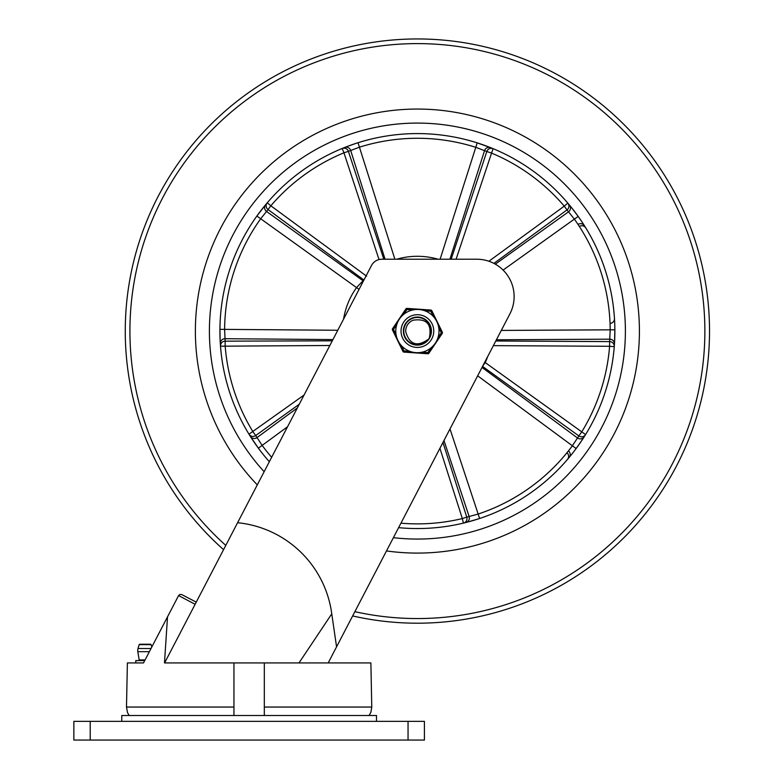 <?xml version="1.0" encoding="UTF-8"?>
<svg xmlns="http://www.w3.org/2000/svg" width="779" height="779" viewBox="0 0 779 779"><rect width="100%" height="100%" fill="white"/><g stroke="black" fill="none" stroke-linecap="round" stroke-linejoin="round"><path stroke-width="1.17" d="M121.767 721.354L121.767 715.511L376.5 715.511L376.5 721.354M424.409 740.05L424.409 721.354L73.859 721.354L73.859 740.05L424.409 740.05M371.768 707.332L370.892 712.22L369.119 715.511M264.324 715.511L264.324 707.05L371.768 707.05L370.882 662.929L264.324 662.929L264.324 707.05M129.148 715.511L127.522 712.6L126.49 707.05L233.943 707.05L233.943 715.511L233.943 707.332M196.25 602.138L181.741 594.581L179.959 594.426L178.586 595.575L195.13 604.29L164.603 662.929M126.49 707.05L127.386 662.929L143.521 662.929L178.547 595.653M233.943 707.05L233.943 662.929L164.476 662.929L167.514 616.851M476.729 259.212L381.856 259.212A11.685 11.685 0 0 0 371.486 265.503L237.595 522.709A105.613 105.613 0 0 1 331.766 613.852L336.557 646.852L509.904 313.869A37.392 37.392 0 0 0 476.729 259.212M298.99 662.929L331.766 613.852M328.193 662.929L352.653 615.936A292.125 292.125 0 0 0 417.047 623.2A292.125 292.125 0 0 1 352.653 615.936M233.943 662.929L264.324 662.929M237.595 522.709L195.13 604.29M145.098 659.91L139.178 659.91A0.584 0.584 0 0 1 138.604 660.592M143.521 662.929L135.789 662.929L135.789 660.592L144.738 660.592M139.178 659.91L137.805 651.682L149.383 651.682M151.808 647.008L151.107 644.652A0.584 0.584 0 0 0 150.542 644.233L139.723 644.233A0.584 0.584 0 0 0 139.168 644.652L138.01 648.518A7.011 7.011 0 0 0 137.805 651.682M257.284 484.879A222.015 222.015 0 0 1 417.661 109.06A222.015 222.015 0 0 1 639.413 331.338A222.015 222.015 0 0 1 386.491 550.928M417.641 123.082A207.993 207.993 0 0 1 625.391 331.318A207.993 207.993 0 0 1 393.395 537.676A207.993 207.993 0 0 0 625.391 331.318A207.993 207.993 0 0 0 227.04 247.264A207.993 207.993 0 0 0 264.149 471.704A207.993 207.993 0 0 1 417.641 123.082M417.739 38.95A292.125 292.125 0 0 0 223.573 549.643A292.125 292.125 0 0 1 417.739 38.95A292.125 292.125 0 0 1 709.523 331.416A292.125 292.125 0 0 1 417.047 623.2M265.376 457.117L263.984 455.413M263.341 454.624L261.948 452.872M257.498 446.961L256.622 445.734A197.477 197.477 0 0 1 252.678 439.999M252.036 439.015A197.477 197.477 0 0 1 251.656 438.431M304.044 395.06L248.978 434.185A197.477 197.477 0 0 1 220.496 346.188A197.477 197.477 0 0 0 248.978 434.185A4.674 4.674 148.5 0 0 255.687 435.539L299.263 404.243M220.175 341.173A197.477 197.477 0 0 1 220.145 340.481L220.321 343.695A4.674 4.674 -3.7 0 1 225.024 338.719L224.605 329.381L219.931 329.332L220.126 340.102A197.477 197.477 0 0 1 219.921 332.351L219.931 329.332A197.477 197.477 0 0 1 256.885 216.036L265.678 204.673A4.674 4.674 39.8 0 0 266.545 211.46L268.18 209.434M220.223 320.188L220.35 318.027M250.546 225.443L251.734 223.592M252.289 222.736L252.932 221.762M257.771 214.809L258.667 213.602M355.166 143.657L347.853 146.248M366.821 140.181L368.915 139.645M398.614 527.656A197.477 197.477 0 0 0 614.874 331.309A197.477 197.477 0 0 0 237.439 249.747A197.477 197.477 0 0 0 269.33 461.743M347.502 146.384L344.503 147.543A4.674 4.674 68.3 0 1 350.677 150.483L359.431 147.192A192.803 192.803 0 0 1 475.794 147.328L484.538 150.639A4.674 4.674 111.8 0 1 490.731 147.718L477.206 142.878L440.106 259.212M297.335 407.953L257.021 437.584A4.674 4.674 -32.2 0 1 250.293 436.308L258.385 448.178L262.153 445.403L255.6 435.403M366.607 276.185L270.839 205.802L268.073 209.561L363.842 279.953L364.28 279.349M493.896 263.38L567.005 209.911L564.249 206.143L488.9 261.247M567.005 209.911A4.674 4.674 139.6 0 0 567.803 203.115L564.249 206.143A192.803 192.803 0 0 0 491.257 152.976L486.817 151.516L451.168 259.212M456.085 259.212L493.049 148.662A4.674 4.674 -67.5 0 0 486.817 151.516M493.36 345.642L609.597 346.285L609.626 341.611L495.785 340.988M482.483 366.364L578.855 435.919L581.592 432.131A192.803 192.803 0 0 0 609.597 346.285L614.261 346.655A4.674 4.674 4.5 0 0 609.626 341.611M578.855 435.919A4.674 4.674 -148.4 0 0 585.574 434.585L485.22 362.576L482.795 365.935M439.921 448.295L462.327 518.571L466.777 517.149L442.959 442.453M400.942 523.176A192.803 192.803 0 0 0 462.327 518.571L463.417 523.118A4.674 4.674 76.5 0 0 466.777 517.149M332.282 340.822L225.141 341.163L225.16 345.827A192.803 192.803 0 0 0 252.961 431.741L255.687 435.539M225.141 341.163A4.674 4.674 -4.4 0 0 220.496 346.188L329.848 345.496M383.823 259.212L348.398 151.35L343.958 152.801L379.022 259.563M348.398 151.35A4.674 4.674 67.6 0 0 342.176 148.487L343.958 152.801A192.803 192.803 0 0 0 270.839 205.802L267.285 202.764A4.674 4.674 -139.5 0 0 268.073 209.561M566.898 209.785L574.366 219.123L578.174 216.416L571.689 207.818M571.455 207.526L569.809 205.51M614.534 342.575L614.865 329.799A197.477 197.477 0 0 0 578.174 216.416L576.402 213.972M503.088 270.079L574.366 219.123A192.803 192.803 0 0 1 610.191 329.829L609.753 339.177A4.674 4.674 -176.2 0 1 614.436 344.152A197.477 197.477 0 0 0 614.621 340.949M337.784 330.257L224.605 329.381A192.803 192.803 0 0 1 260.692 218.753L266.545 211.46L363.043 280.771L356.539 287.607A74.784 74.784 0 0 0 343.568 319.127M578.953 435.782L572.37 445.773L576.129 448.548L582.293 439.726A197.477 197.477 0 0 1 581.855 440.388M482.016 367.425L577.521 437.964A4.674 4.674 -147.7 0 0 584.25 436.707A197.477 197.477 0 0 1 582.507 439.414L583.568 437.769M477.654 375.819L572.37 445.773A192.803 192.803 0 0 1 478.16 514.052L466.611 517.188M466.796 522.271L479.63 518.493L449.999 428.947M478.608 373.978L481.665 368.097M492.61 513.663L490.293 514.607M466.3 139.753L468.422 140.308M469.406 140.571L471.558 141.174M614.65 321.669L614.699 322.847M614.874 331.309L614.865 332.818A197.477 197.477 0 0 1 614.68 339.771M581.261 441.274A197.477 197.477 0 0 1 579.683 443.582M578.914 444.692A197.477 197.477 0 0 1 577.901 446.114L576.129 448.548M405.732 331.766A11.685 11.685 0 0 1 413.133 320.198C426.892 318.231 432.257 324.376 429.21 338.631C417.534 347.346 409.715 345.058 405.732 331.766M413.863 344.639L420.514 344.746L426.464 341.767L429.19 338.651L427.681 340.608L422.121 344.279L415.499 344.97L409.306 342.526L404.934 337.502L403.376 331.026L404.983 324.561L409.394 319.565L415.606 317.17L422.228 317.91L427.759 321.63L430.953 327.472L431.079 334.133L429.219 338.612L430.368 336.392L431.362 329.809L429.21 323.519L424.389 318.923L418.011 317.063L411.478 318.358L406.287 322.516L403.59 328.602L404.009 335.243L407.427 340.939L413.094 344.425L419.735 344.902L425.84 342.273L429.2 338.641L422.958 343.948L416.405 345.058L410.075 343.033L405.392 338.32L403.405 331.981L404.564 325.437L408.605 320.159L414.613 317.335L421.264 317.598L427.038 320.89L430.641 326.469L431.274 333.091L429.21 338.622L431.41 330.608L429.618 324.2L425.081 319.341L418.81 317.121L412.218 318.046L406.794 321.893L403.756 327.813L403.785 334.464L406.881 340.345L412.334 344.152L418.927 345.009L425.178 342.741L429.21 338.631L431.41 331.426L429.998 324.921L425.743 319.809L419.618 317.228L412.987 317.764L407.349 321.289L403.97 327.014L403.61 333.655L406.356 339.712L411.575 343.831L418.109 345.078L424.477 343.179L429.21 338.631L431.371 332.253L430.339 325.68L426.405 320.325L420.436 317.384L413.795 317.52L407.953 320.705L404.243 326.226L403.483 332.828L405.859 339.04L410.815 343.461L417.262 345.097L423.737 343.578L428.781 339.255L431.245 333.285L430.612 326.391L426.785 320.656L420.699 317.452L413.853 317.511L407.875 320.782L404.155 326.469L403.541 333.208L406.132 339.43L411.312 343.705L417.856 345.087L424.282 343.286L429.21 338.631L431.352 332.419L430.397 325.817L426.493 320.403L420.533 317.404L413.853 317.511L407.992 320.675L404.252 326.206L403.483 332.828L405.869 339.06L410.864 343.481L417.34 345.097L423.825 343.539L428.859 339.157L431.293 332.945L430.583 326.313L426.892 320.763L421.059 317.54L414.389 317.374L408.4 320.315L404.447 325.69L403.425 332.273L405.557 338.592L410.367 343.208L416.765 345.087L423.309 343.792L429.2 338.641L422.744 344.036L416.152 345.039L409.851 342.887L405.246 338.076L403.386 331.669L404.691 325.135L408.868 319.945L414.973 317.267L421.624 317.705L427.32 321.172L430.777 326.868L431.206 333.519L429.21 338.622L430.914 334.785L431.108 328.125L428.197 322.136L422.861 318.163L416.288 317.102L409.958 319.186L405.314 323.957L403.395 330.335L404.632 336.869L408.741 342.108L414.808 344.854L421.458 344.493L427.184 341.114L429.19 338.651L426.639 341.621L420.738 344.688L414.087 344.698L408.177 341.64L404.34 336.197L403.454 329.605L405.703 323.334L410.582 318.815L417.008 317.063L423.513 318.455L428.645 322.701L431.235 328.826L430.709 335.467L429.219 338.602L430.456 336.168L431.342 329.575L429.073 323.314L424.185 318.806L417.768 317.053L411.263 318.465L406.141 322.71L403.551 328.845L404.087 335.476L407.612 341.114L413.337 344.493L419.978 344.854L426.035 342.117L429.2 338.651L422.608 344.094L416.025 345.029L409.754 342.828L405.197 337.989L403.386 331.591L404.72 325.077L408.917 319.906L415.012 317.257L421.653 317.715L427.33 321.172L430.768 326.868L431.206 333.509L429.21 338.622L431.4 330.354L429.492 323.986L424.867 319.205L418.557 317.102L411.984 318.134L406.638 322.087L403.707 328.056L403.853 334.707L407.047 340.54L412.568 344.24L419.18 344.98L425.383 342.594L429.2 338.641L423.348 343.773L416.823 345.087L410.436 343.247L405.606 338.67L403.434 332.38L404.408 325.788L408.303 320.403L414.253 317.413L420.913 317.501L426.775 320.646L430.524 326.148L431.313 332.76L429.21 338.631L431.42 331.172L429.891 324.707L425.548 319.663L419.375 317.189L412.763 317.842L407.183 321.464L403.902 327.248L403.658 333.889L406.502 339.907L411.789 343.928L418.342 345.068L424.682 343.062L429.375 338.359L431.391 332.02L430.251 325.466L425.957 319.974L419.599 317.228L412.753 317.842L407.066 321.591L403.824 327.54L403.736 334.249L406.755 340.199L412.179 344.094L418.781 345.029L425.081 342.809L429.628 337.93L431.41 331.503L430.018 324.979L425.772 319.828L419.638 317.228L412.987 317.764L407.339 321.308L403.96 327.053L403.629 333.714L406.404 339.78L411.663 343.87L418.216 345.068L424.594 343.111L429.336 338.427L431.381 332.088L430.271 325.515L426.249 320.198L420.232 317.345L413.571 317.579L407.777 320.87L404.155 326.459L403.522 333.091L406.015 339.264L411.078 343.588L417.563 345.097L424.01 343.442L429.21 338.631L431.04 334.308L430.991 327.657L427.895 321.776L422.432 317.988L415.509 317.18L409.141 319.741L404.798 324.921L403.376 331.445L405.138 337.882L409.666 342.779L415.947 345.019L422.559 344.114L429.2 338.651L427.544 340.754L421.945 344.337L415.314 344.941L409.15 342.419L404.846 337.336L403.376 330.841L405.07 324.395L409.54 319.458L415.782 317.15L422.393 317.978L427.875 321.766L430.991 327.657L431.04 334.318L429.219 338.612L430.865 334.98L431.147 328.329L428.333 322.302L423.065 318.251L416.512 317.082L410.163 319.059L405.44 323.743L403.405 330.082L404.525 336.635L408.527 341.942L414.525 344.805L421.176 344.581L427.126 341.173L429.19 338.651M429.219 338.602L430.456 336.177L431.342 329.595L429.093 323.334L424.185 318.806L417.748 317.053L411.244 318.475L406.122 322.74L403.551 328.874L404.097 335.506L407.631 341.144L413.367 344.503L420.027 344.844L426.094 342.078L429.21 338.631L430.69 335.535L431.245 328.884L428.664 322.73L423.542 318.475L417.028 317.053L410.601 318.815L405.703 323.334L403.454 329.595L404.34 336.197L408.177 341.64L414.077 344.698L420.738 344.698L426.639 341.621L428.674 339.401M433.718 332.214A16.359 16.359 0 0 1 416.259 347.395A16.359 16.359 0 0 1 401.078 329.936A16.359 16.359 0 0 1 418.527 314.755A16.359 16.359 0 0 1 433.718 332.214A16.359 16.359 0 0 1 416.259 347.395A16.359 16.359 0 0 1 401.078 329.936M431.381 332.049A14.022 14.022 0 0 0 418.372 317.082A14.022 14.022 0 0 0 403.405 330.101A14.022 14.022 0 0 0 416.424 345.068A14.022 14.022 0 0 0 431.381 332.049M424.915 310.811L430.787 311.22L431.829 310.704A1.168 1.168 0 0 0 430.865 310.052L406.969 308.387L430.865 310.052L430.787 311.22L433.475 316.625M409.881 351.339L404.009 350.93L402.957 351.446L392.45 329.926L393.502 329.41L396.793 324.531A21.617 21.617 0 0 0 415.898 352.644A21.617 21.617 0 0 0 438.957 332.575A21.617 21.617 0 0 0 418.898 309.506A21.617 21.617 0 0 0 396.083 334.697L393.502 329.41L392.538 328.757L405.917 308.903L406.891 309.555L412.763 309.964A21.617 21.617 0 0 0 403.6 314.434L406.891 309.555L406.969 308.387A1.168 1.168 0 0 0 405.917 308.903A1.168 1.168 0 0 1 406.375 308.503M438.704 327.453L441.284 332.74L442.258 333.393A1.168 1.168 0 0 0 442.453 332.818A1.168 1.168 0 0 1 442.258 333.393L428.869 353.247A1.168 1.168 0 0 1 427.817 353.763L427.905 352.595L421.867 352.225M437.954 337.774L441.284 332.74L442.336 332.224A1.168 1.168 0 0 1 442.453 332.818A1.168 1.168 0 0 0 442.336 332.224L431.829 310.704M427.817 353.763L403.931 352.098A1.168 1.168 0 0 1 402.957 351.446L392.45 329.926A1.168 1.168 0 0 1 392.538 328.757A1.168 1.168 0 0 0 392.343 329.332M405.917 308.903L392.538 328.757M408.05 740.05L408.05 721.354M90.218 740.05L90.218 721.354M139.168 644.652L151.107 644.652M151.029 648.518L138.01 648.518M225.793 545.388A287.47 287.47 0 0 1 417.739 43.605A287.47 287.47 0 0 1 704.868 331.416A287.47 287.47 0 0 1 354.873 611.671M438.09 259.212A74.784 74.784 0 0 0 396.696 259.212M394.875 259.212L358.028 142.732M487.761 356.392A74.784 74.784 0 0 1 485.22 362.576L484.674 362.323M449.911 259.212L484.538 150.639L486.972 151.574M496.408 339.79L609.753 339.177L609.616 341.777M443.981 440.505L469.133 516.516A4.674 4.674 -104.2 0 1 465.842 522.514M495.308 264.149L568.534 211.82A4.674 4.674 140.3 0 0 569.42 205.033M501.286 330.423L614.865 329.799M348.242 151.408L350.677 150.483L385.069 259.212M225.15 341.329L225.024 338.719L332.935 339.566M359.051 289.399L256.885 216.036M271.647 457.292A192.803 192.803 0 0 1 262.153 445.403L287.558 426.736M363.89 279.895L363.043 280.771A4.674 4.674 -133.7 0 0 363.413 281.015M579.342 226.455A4.674 4.674 -31.5 0 1 585.818 227.965M566.946 452.765A4.674 4.674 40.5 0 1 567.501 459.386M610.045 323.421A4.674 4.674 -3.7 0 0 614.465 318.455M578.008 224.41A4.674 4.674 -32.2 0 1 584.493 225.842M568.475 450.856A4.674 4.674 39.8 0 1 569.118 457.477M431.186 347.716L427.905 352.595L428.869 353.247M403.931 352.098L404.009 350.93L401.428 345.652"/></g></svg>
